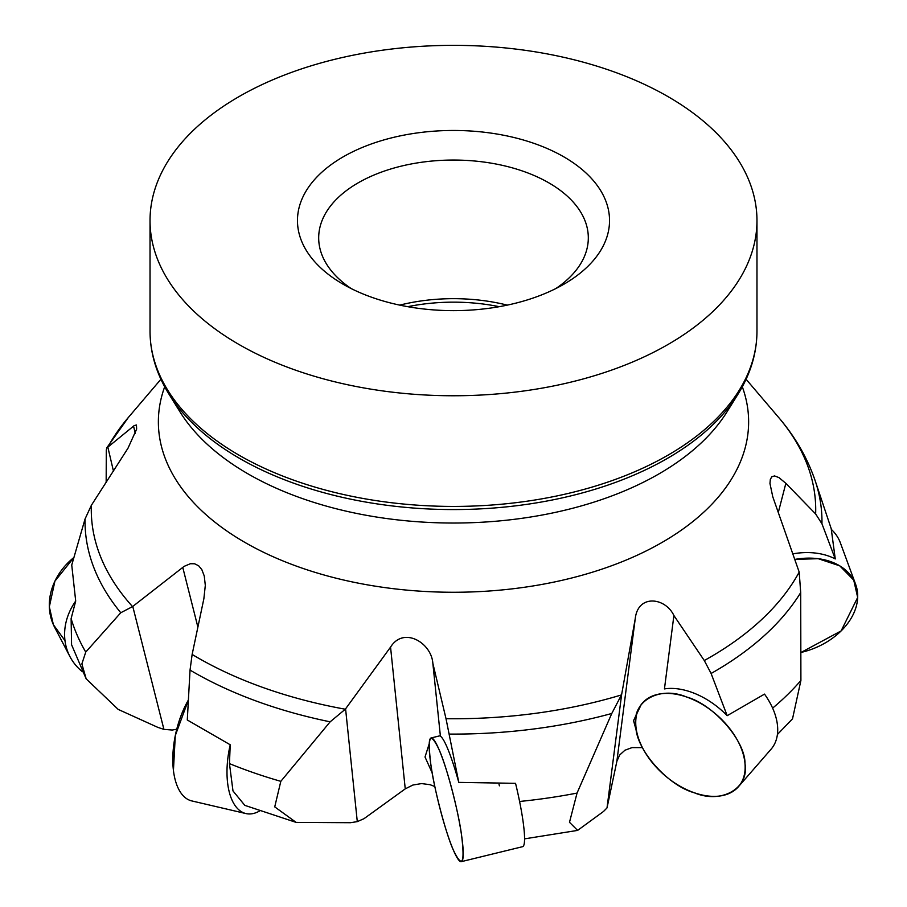 <?xml version="1.0" encoding="UTF-8"?>
<svg xmlns="http://www.w3.org/2000/svg" width="907" height="907" viewBox="0 0 907 907"><rect width="100%" height="100%" fill="white"/><g stroke="black" fill="none" stroke-linecap="round" stroke-linejoin="round"><path stroke-width="1.36" d="M106.811 447.786L128.465 417.333A362.222 209.132 -0 0 0 107.808 447.174L106.811 447.786L106.3 450.144L106.164 482.433M71.574 644.548L71.12 618.597L75.7 601.035L71.744 565.027L85.054 518.974L91.358 505.324L128.012 448.171L136.64 429.068L136.447 424.975L134.225 425.587L107.808 447.174M91.358 505.324A362.222 209.132 -0 0 0 132.558 606.602L120.767 612.747L85.746 652.088L81.868 663.901L86.165 678.821L118.193 709.41L157.773 727.346L163.918 729.375L172.239 730.033L176.74 729.251M738.479 786.664A63.66 39.897 -139 0 0 745.01 763.819A63.66 39.897 -139 0 0 702.063 704.251A63.66 39.897 -139 0 0 642.405 703.106A63.66 39.897 -139 0 0 664.264 774.986A63.66 39.897 -139 0 0 738.479 786.664L771.041 749.239A63.66 39.897 41 0 0 777.571 726.382A63.66 39.897 41 0 0 764.51 694.116L727.176 715.68L711.099 673.47L704.286 660.534L673.901 615.524C665.364 597.384 637.916 593.904 635.24 618.71L621.612 694.626L611.783 713.469L577.045 793.081L569.494 822.298L577.612 830.404L603.495 811.482L607.01 807.933L616.862 761.336L619.662 754.998L624.957 750.225L632.054 747.595L642.439 747.617M704.286 660.534A362.222 209.132 -0 0 0 799.192 572.102L800.7 592.588L800.904 680.465L792.537 718.741M244.777 805.314L232.986 790.938L229.448 763.615L230.231 744.783L187.296 719.988L190.039 670.092L192.137 654.435L203.882 598.654L205.311 585.366L204.256 575.979L201.842 569.641L198.667 565.787L194.631 563.78L190.379 563.723L184.132 566.353L132.558 606.602M192.137 654.435A362.222 209.132 -0 0 0 345.306 709.217L330.148 721.825L280.819 781.335L274.73 806.879L296.147 822.4L350.453 822.706L357.29 821.629L363.968 818.704L405.248 788.863L412.912 785.031L421.54 783.58L430.065 784.691L434.827 786.539M461.3 861.65A63.66 8.14 -103.7 0 0 461.595 835.472A63.66 8.14 -103.7 0 0 446.527 770.474A63.66 8.14 -103.7 0 0 431.086 737.958A63.66 8.14 -103.7 0 0 438.285 801.731A63.66 8.14 -103.7 0 0 461.3 861.65L522.636 846.673A63.66 8.14 76.3 0 0 522.931 820.484A63.66 8.14 76.3 0 0 515.55 783.331L458.783 782.39L446.017 718.718L432.843 663.289C431.449 642.78 403.592 626.068 390.554 647.122L345.306 709.217M855.641 584.357A63.66 45.735 159.8 0 0 794.951 559.392L818.193 558.689L839.746 565.843L853.736 580.117L857.671 597.452L841.118 630.921L801.085 652.428A63.66 45.735 159.8 0 0 857.671 597.452A63.66 45.735 159.8 0 0 855.641 584.357L840.347 542.794A63.66 45.735 -20.2 0 0 831.3 529.393L835.256 558.927L821.946 523.758L815.642 513.963L785.859 483.329L778.988 477.615L774.533 475.926L771.789 476.776L770.326 479.44L769.964 483.499L772.775 496.787L799.192 572.102M641.226 704.558L633.539 720.634L637.236 734.046M429.192 743.831L425.02 756.994L432.197 772.9M713.628 310.795A303.471 175.21 180 0 1 372.403 389.386A303.471 175.21 180 0 1 150.029 220.56A303.471 175.21 180 0 1 453.5 45.35A303.471 175.21 180 0 1 756.971 220.56A303.471 175.21 180 0 1 713.628 310.795M587.248 266.953A156.038 90.088 -0 0 0 544.483 147.365A156.038 90.088 -0 0 0 334.558 162.251A156.038 90.088 -0 0 0 343.163 284.254A156.038 90.088 -0 0 0 563.837 284.254A156.038 90.088 -0 0 0 587.248 266.953M555.787 288.585A134.814 77.832 -0 0 0 569.052 277.973A134.814 77.832 -0 0 0 588.314 237.883A134.814 77.832 -0 0 0 453.5 160.051A134.814 77.832 -0 0 0 318.686 237.883A134.814 77.832 -0 0 0 351.213 288.585M507.262 305.126A134.814 77.832 -0 0 0 399.738 305.126M607.01 807.933L621.612 694.626M727.176 715.68A63.66 39.897 -139 0 0 664.446 688.912L673.901 615.524M357.29 821.629L345.601 709.025M458.783 782.39A63.66 8.14 -103.7 0 0 440.405 736.223L432.843 663.289M835.256 558.927A63.66 45.735 159.8 0 0 793.047 553.826M163.918 729.375L132.796 606.534M113.477 471.198L107.854 447.174M499.043 784.351A63.66 8.14 -103.7 0 0 499.406 785.825M173.43 770.428A63.66 30.929 -76.9 0 1 188.373 700.057L175.3 735.566L173.43 770.428A63.66 30.929 -76.9 0 0 191.751 800.915L245.944 813.568A63.66 30.929 103.1 0 0 259.663 810.949M230.231 744.783A63.66 30.929 103.1 0 0 227.623 783.081A63.66 30.929 103.1 0 0 245.944 813.568M64.987 640.637L53.377 624.696L49.329 606.794A63.66 54.431 -27.6 0 1 73.909 557.488L54.919 581.149L49.329 606.794A63.66 54.431 -27.6 0 0 54.681 627.395L69.975 656.657A63.66 54.431 152.4 0 0 82.446 671.747M75.7 601.035A63.66 54.431 152.4 0 0 64.624 636.056A63.66 54.431 152.4 0 0 69.975 656.657M461.595 835.472C458.67 812.048 446.176 764.624 438.886 749.239C430.065 730.94 427.367 735.917 430.791 764.136C433.716 787.559 446.21 834.984 453.5 850.369C462.321 868.657 465.019 863.691 461.595 835.472M745.01 763.819C745.531 740.974 713.39 704.217 686.565 696.995C659.389 685.488 631.51 701.417 635.875 725.951C635.353 748.808 667.495 785.553 694.32 792.775C721.496 804.282 749.375 788.353 745.01 763.819M85.746 652.088A387.958 223.984 180 0 1 71.12 618.597M120.767 612.747A368.469 212.737 180 0 1 85.054 518.974M800.904 680.465A387.958 223.984 180 0 1 772.628 708.129M800.7 592.588A368.469 212.737 180 0 1 711.099 673.47M280.819 781.335A387.958 223.984 180 0 1 229.448 763.615M330.148 721.825A368.469 212.737 180 0 1 190.039 670.092M577.045 793.081A387.958 223.984 180 0 1 519.598 801.471M611.783 713.469A368.469 212.737 180 0 1 449.35 734.08M831.515 529.597L815.291 481.061A368.469 212.737 180 0 1 821.946 523.758M616.862 761.336L635.24 618.71M405.248 788.863L390.554 647.122M778.376 512.16L785.859 483.329M197.873 627.054L182.738 567.317M135.234 433.308L133.533 426.052M150.029 220.56L150.029 331.225A303.471 175.21 -0 0 0 372.403 500.052A303.471 175.21 -0 0 0 713.628 421.46A303.471 175.21 -0 0 0 756.971 331.225C756.869 352.993 750.599 373.888 738.162 393.921A302.428 174.609 180 0 1 712.732 424.884A302.428 174.609 180 0 1 423.818 508.725A302.428 174.609 180 0 1 168.838 393.921L180.04 411.937A290.535 167.738 180 0 0 453.5 523.033A290.535 167.738 180 0 0 726.961 411.937L738.162 393.921M446.017 718.718A362.222 209.132 -0 0 0 621.442 694.932M742.311 386.801A295.126 170.391 180 0 1 453.5 592.26A295.126 170.391 180 0 1 164.689 386.801M815.642 513.963A362.222 209.132 -0 0 0 778.535 417.333L746.087 379.262M499.235 306.679A137.411 79.328 -0 0 0 407.765 306.679M756.971 220.56L756.971 331.225M71.506 644.571L86.154 678.833M777.401 734.5L792.571 718.775M244.765 805.348L296.147 822.4M524.575 838.862L576.954 830.506M160.913 379.262L128.465 417.333M150.029 331.225C150.131 352.993 156.401 373.888 168.838 393.921M815.291 481.061C807.434 458.001 795.19 436.766 778.535 417.333M440.349 735.69L431.086 737.958"/></g></svg>
